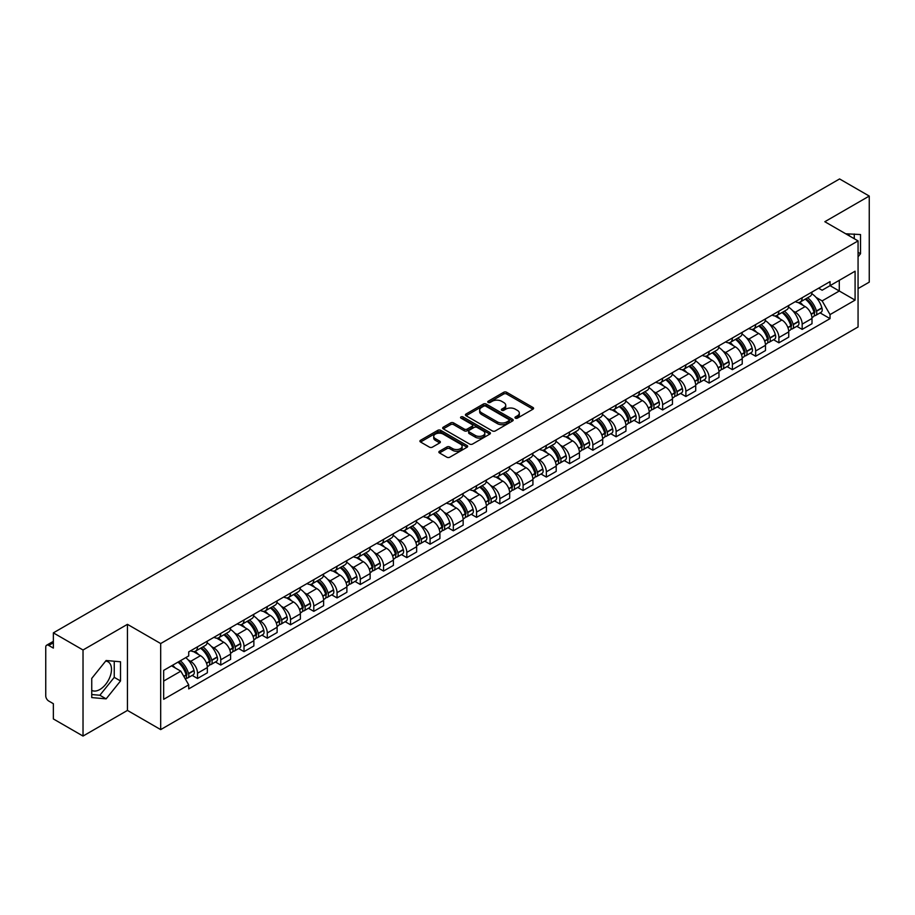 <?xml version="1.0" encoding="UTF-8"?>
<svg xmlns="http://www.w3.org/2000/svg" width="915" height="915" viewBox="0 0 915 915"><rect width="100%" height="100%" fill="white"/><g stroke="black" fill="none" stroke-linecap="round" stroke-linejoin="round"><path stroke-width="1.37" d="M515.385 418.144A1.453 0.835 0 0 0 517.433 418.144L532.976 409.177A2.07 1.19 0 0 0 533.582 408.33A2.07 1.19 0 0 0 532.976 407.484L506.635 392.272A2.07 1.19 0 0 0 503.719 392.272L488.164 401.25A1.453 0.835 0 0 0 487.741 401.845A1.453 0.835 0 0 0 488.164 402.44A1.453 0.835 0 0 0 490.211 402.44L492.224 401.273A6.622 3.82 0 0 1 501.592 401.273L503.788 402.543A6.622 3.82 0 0 1 505.732 405.242A6.622 3.82 0 0 1 503.788 407.941L501.775 409.108A1.453 0.835 0 0 0 501.351 409.703A1.453 0.835 0 0 0 501.775 410.286A1.453 0.835 0 0 0 503.822 410.286L505.835 409.131A6.622 3.82 0 0 1 515.202 409.131L517.398 410.4A6.622 3.82 0 0 1 519.331 413.1A6.622 3.82 0 0 1 517.398 415.799L515.385 416.966A1.453 0.835 0 0 0 514.962 417.56A1.453 0.835 0 0 0 515.385 418.144L515.385 416.966M845.86 233.863A16.447 9.493 -60 0 1 848.102 234.583A16.447 9.493 -60 0 1 849.852 236.161M105.66 661.087A16.447 9.493 -60 0 1 108.084 661.831A16.447 9.493 -60 0 1 110.612 675.007A16.447 9.493 -60 0 1 99.861 689.498A16.447 9.493 -60 0 1 91.74 690.368M439.475 451.244A2.07 1.19 0 0 0 438.868 452.09A2.07 1.19 0 0 0 439.475 452.936L446.863 457.203A2.07 1.19 0 0 0 449.791 457.203L467.062 447.229A2.07 1.19 0 0 0 467.668 446.383A2.07 1.19 0 0 0 467.062 445.536L440.721 430.336A2.07 1.19 0 0 0 437.793 430.336L420.523 440.298A2.07 1.19 0 0 0 419.916 441.144A2.07 1.19 0 0 0 420.523 441.991L429.455 447.149A2.07 1.19 0 0 0 432.383 447.149L439.772 442.883A2.07 1.19 0 0 0 440.378 442.037A2.07 1.19 0 0 0 439.772 441.19L435.346 438.64A5.536 3.191 0 0 1 433.721 436.375A5.536 3.191 0 0 1 437.141 433.424A5.536 3.191 0 0 1 443.169 434.11L460.508 444.13A5.536 3.191 0 0 1 462.132 446.383A5.536 3.191 0 0 1 458.712 449.334A5.536 3.191 0 0 1 452.685 448.647L449.791 446.978A2.07 1.19 0 0 0 446.863 446.978L439.475 451.244L439.475 452.936L446.863 448.705L446.863 446.978M160.685 643.542L127.448 624.339L83.025 649.993L53.356 632.86L839.581 178.94L869.25 196.062L824.827 221.716L858.064 240.908L160.685 643.542L160.685 729.61L858.064 326.975L858.064 240.908M492.373 430.931A2.07 1.19 0 0 0 495.301 430.931L512.572 420.957A2.07 1.19 0 0 0 513.178 420.111A2.07 1.19 0 0 0 512.572 419.264L486.231 404.064A2.07 1.19 0 0 0 483.303 404.064L466.032 414.026A2.07 1.19 0 0 0 465.426 414.872A2.07 1.19 0 0 0 466.032 415.719L492.373 430.931M461.56 418.464A1.453 0.835 0 0 1 463.036 418.67L489.788 434.11L472.54 444.061A2.07 1.19 0 0 1 469.624 444.061L443.283 428.861L443.283 427.168A2.07 1.19 0 0 0 442.677 428.014A2.07 1.19 0 0 0 443.283 428.861M443.283 427.168L450.672 422.902A2.07 1.19 0 0 1 453.6 422.902L464.282 429.066A2.07 1.19 0 0 0 467.21 429.066L472.106 426.241A2.07 1.19 0 0 0 472.712 425.395A2.07 1.19 0 0 0 472.106 424.549L460.988 418.132A1.453 0.835 0 0 1 460.565 417.537A1.453 0.835 0 0 1 461.457 416.76A1.453 0.835 0 0 1 463.036 416.943L489.811 432.406A2.07 1.19 0 0 1 490.417 433.253A2.07 1.19 0 0 1 489.811 434.099L489.811 432.406M83.025 649.993L83.025 736.06L53.356 718.938L53.356 703.704L48.735 701.027A4.22 2.436 -120 0 1 45.75 695.869L45.75 647.157A4.22 2.436 -120 0 1 46.619 645.224L53.356 641.335M858.064 288.591L869.25 282.14L869.25 196.062M83.025 736.06L127.448 710.417L160.685 729.61M53.356 632.86L53.356 648.095L48.735 645.43A4.22 2.436 -120 0 0 46.619 645.224M802.169 297.718A9.699 5.604 60 0 1 800.156 302.064L809.992 296.391A9.699 5.604 -120 0 0 812.005 292.034M792.825 310.825L795.307 312.255A9.699 5.604 60 0 1 802.169 324.139L812.005 318.454A9.699 5.604 -120 0 0 805.143 306.582L798.109 302.51M812.005 318.454L812.005 323.704L802.169 329.389L796.828 326.312M800.156 302.064A9.699 5.604 60 0 1 795.387 301.63M802.169 324.139L802.169 329.389M778.905 311.146A9.699 5.604 60 0 1 776.904 315.492L786.74 309.808A9.699 5.604 -120 0 0 788.753 305.461M773.575 339.728L778.905 342.816L788.753 337.132L788.753 331.882A9.699 5.604 -120 0 0 781.89 320.01L774.845 315.938M776.904 315.492A9.699 5.604 60 0 1 772.123 315.057M769.572 324.253L772.054 325.683A9.699 5.604 60 0 1 778.905 337.566L778.905 342.816M755.653 324.562A9.699 5.604 60 0 1 753.64 328.92L763.487 323.235A9.699 5.604 -120 0 0 765.489 318.889M750.323 353.156L755.653 356.244L765.489 350.559L765.489 345.31A9.699 5.604 -120 0 0 758.638 333.437L751.592 329.366M753.64 328.92A9.699 5.604 60 0 1 748.87 328.485M746.32 337.681L748.802 339.11A9.699 5.604 60 0 1 755.653 350.994L755.653 356.244M732.4 337.99A9.699 5.604 60 0 1 730.387 342.347L740.224 336.663A9.699 5.604 -120 0 0 742.237 332.317M727.059 366.583L732.4 369.671L742.237 363.987L742.237 358.737A9.699 5.604 -120 0 0 735.374 346.854L728.34 342.793M730.387 342.347A9.699 5.604 60 0 1 725.618 341.913M723.056 351.108L725.538 352.538A9.699 5.604 60 0 1 732.4 364.422L732.4 369.671M709.136 351.417A9.699 5.604 60 0 1 707.135 355.775L716.971 350.09A9.699 5.604 -120 0 0 718.984 345.744M703.807 380.011L709.136 383.099L718.984 377.415L718.984 372.165A9.699 5.604 -120 0 0 712.122 360.281L705.076 356.221M707.135 355.775A9.699 5.604 60 0 1 702.354 355.34M699.803 364.536L702.285 365.966A9.699 5.604 60 0 1 709.136 377.849L709.136 383.099M685.884 364.845A9.699 5.604 60 0 1 683.882 369.203L693.719 363.518A9.699 5.604 -120 0 0 695.72 359.172M680.554 393.439L685.884 396.515L695.72 390.842L695.72 385.592A9.699 5.604 -120 0 0 688.869 373.709L681.824 369.649M683.882 369.203A9.699 5.604 60 0 1 679.102 368.768M676.551 377.964L679.033 379.393A9.699 5.604 60 0 1 685.884 391.265L685.884 396.515M662.632 378.272A9.699 5.604 60 0 1 660.619 382.63L670.455 376.946A9.699 5.604 -120 0 0 672.468 372.588M657.29 406.866L662.632 409.943L672.468 404.27L672.468 399.02A9.699 5.604 -120 0 0 665.617 387.137L658.571 383.076M660.619 382.63A9.699 5.604 60 0 1 655.849 382.184M653.287 391.391L655.769 392.821A9.699 5.604 60 0 1 662.632 404.693L662.632 409.943M639.368 391.7A9.699 5.604 60 0 1 637.366 396.058L647.202 390.373A9.699 5.604 -120 0 0 649.215 386.016M634.038 420.294L639.379 423.371L649.215 417.697L649.215 412.448A9.699 5.604 -120 0 0 642.353 400.564L635.307 396.504M637.366 396.058A9.699 5.604 60 0 1 632.585 395.612M630.035 404.819L632.517 406.249A9.699 5.604 60 0 1 639.379 418.121L639.379 423.371M616.115 405.128A9.699 5.604 60 0 1 614.114 409.485L623.95 403.801A9.699 5.604 -120 0 0 625.952 399.443M610.785 433.721L616.115 436.798L625.952 431.125L625.952 425.875A9.699 5.604 -120 0 0 619.1 413.992L612.055 409.931M614.114 409.485A9.699 5.604 60 0 1 609.333 409.039M606.782 418.235L609.264 419.676A9.699 5.604 60 0 1 616.115 431.548L616.115 436.798M592.863 418.555A9.699 5.604 60 0 1 590.85 422.902L600.698 417.229A9.699 5.604 -120 0 0 602.699 412.871M587.521 447.149L592.863 450.226L602.699 444.541L602.699 439.291A9.699 5.604 -120 0 0 595.848 427.419L588.803 423.348M590.85 422.902A9.699 5.604 60 0 1 586.08 422.467M583.518 431.663L586 433.104A9.699 5.604 60 0 1 592.863 444.976L592.863 450.226M569.61 431.983A9.699 5.604 60 0 1 567.597 436.329L577.434 430.656A9.699 5.604 -120 0 0 579.447 426.299M564.269 460.577L569.61 463.653L579.447 457.969L579.447 452.719A9.699 5.604 -120 0 0 572.584 440.847L565.55 436.775M567.597 436.329A9.699 5.604 60 0 1 562.828 435.895M560.266 445.09L562.748 446.531A9.699 5.604 60 0 1 569.61 458.404L569.61 463.653M546.346 445.411A9.699 5.604 60 0 1 544.345 449.757L554.181 444.084A9.699 5.604 -120 0 0 556.183 439.726M541.017 474.004L546.346 477.081L556.194 471.397L556.194 466.147A9.699 5.604 -120 0 0 549.332 454.275L542.286 450.203M544.345 449.757A9.699 5.604 60 0 1 539.564 449.322M537.014 458.518L539.495 459.948A9.699 5.604 60 0 1 546.346 471.831L546.346 477.081M523.094 458.838A9.699 5.604 60 0 1 521.081 463.184L530.929 457.511A9.699 5.604 -120 0 0 532.93 453.154M517.753 487.432L523.094 490.509L532.93 484.824L532.93 479.574A9.699 5.604 -120 0 0 526.079 467.702L519.034 463.631M521.081 463.184A9.699 5.604 60 0 1 516.312 462.75M513.761 471.946L516.232 473.375A9.699 5.604 60 0 1 523.094 485.259L523.094 490.509M499.842 472.266A9.699 5.604 60 0 1 497.829 476.612L507.665 470.939A9.699 5.604 -120 0 0 509.678 466.581M494.5 500.848L499.842 503.936L509.678 498.252L509.678 493.002A9.699 5.604 -120 0 0 502.815 481.13L495.781 477.058M497.829 476.612A9.699 5.604 60 0 1 493.059 476.177M490.497 485.373L492.979 486.803A9.699 5.604 60 0 1 499.842 498.686L499.842 503.936M476.578 485.682A9.699 5.604 60 0 1 474.576 490.04L484.412 484.355A9.699 5.604 -120 0 0 486.425 480.009M471.248 514.276L476.578 517.364L486.425 511.679L486.425 506.43A9.699 5.604 -120 0 0 479.563 494.558L472.517 490.486M474.576 490.04A9.699 5.604 60 0 1 469.795 489.605M467.245 498.801L469.727 500.231A9.699 5.604 60 0 1 476.578 512.114L476.578 517.364M453.325 499.11A9.699 5.604 60 0 1 451.312 503.467L461.16 497.783A9.699 5.604 -120 0 0 463.162 493.437M447.995 527.703L453.325 530.792L463.162 525.107L463.162 519.857A9.699 5.604 -120 0 0 456.31 507.974L449.265 503.913M451.312 503.467A9.699 5.604 60 0 1 446.543 503.033M443.992 512.228L446.463 513.658A9.699 5.604 60 0 1 453.325 525.542L453.325 530.792M430.073 512.537A9.699 5.604 60 0 1 428.06 516.895L437.896 511.211A9.699 5.604 -120 0 0 439.909 506.864M424.732 541.131L430.073 544.219L439.909 538.535L439.909 533.285A9.699 5.604 -120 0 0 433.047 521.401L426.013 517.341M428.06 516.895A9.699 5.604 60 0 1 423.29 516.46M420.728 525.656L423.21 527.086A9.699 5.604 60 0 1 430.073 538.969L430.073 544.219M406.809 525.965A9.699 5.604 60 0 1 404.807 530.323L414.644 524.638A9.699 5.604 -120 0 0 416.657 520.292M401.479 554.559L406.809 557.647L416.657 551.962L416.657 546.712A9.699 5.604 -120 0 0 409.794 534.829L402.749 530.769M404.807 530.323A9.699 5.604 60 0 1 400.027 529.888M397.476 539.084L399.958 540.513A9.699 5.604 60 0 1 406.809 552.385L406.809 557.647M383.557 539.393A9.699 5.604 60 0 1 381.555 543.75L391.391 538.066A9.699 5.604 -120 0 0 393.393 533.72M378.227 567.986L383.557 571.063L393.393 565.39L393.393 560.14A9.699 5.604 -120 0 0 386.542 548.257L379.496 544.196M381.555 543.75A9.699 5.604 60 0 1 376.774 543.316M374.224 552.511L376.706 553.941A9.699 5.604 60 0 1 383.557 565.813L383.557 571.063M360.304 552.82A9.699 5.604 60 0 1 358.291 557.178L368.127 551.493A9.699 5.604 -120 0 0 370.14 547.136M354.963 581.414L360.304 584.491L370.14 578.818L370.14 573.568A9.699 5.604 -120 0 0 363.278 561.684L356.244 557.624M358.291 557.178A9.699 5.604 60 0 1 353.522 556.732M350.96 565.939L353.442 567.369A9.699 5.604 60 0 1 360.304 579.241L360.304 584.491M337.04 566.248A9.699 5.604 60 0 1 335.039 570.605L344.875 564.921A9.699 5.604 -120 0 0 346.888 560.563M331.71 594.842L337.052 597.918L346.888 592.245L346.888 586.995A9.699 5.604 -120 0 0 340.025 575.112L332.98 571.052M335.039 570.605A9.699 5.604 60 0 1 330.258 570.159M327.707 579.367L330.189 580.796A9.699 5.604 60 0 1 337.052 592.668L337.052 597.918M313.788 579.675A9.699 5.604 60 0 1 311.786 584.033L321.623 578.349A9.699 5.604 -120 0 0 323.624 573.991M308.458 608.269L313.788 611.346L323.624 605.673L323.624 600.412A9.699 5.604 -120 0 0 316.773 588.539L309.728 584.479M311.786 584.033A9.699 5.604 60 0 1 307.005 583.587M304.455 592.783L306.937 594.224A9.699 5.604 60 0 1 313.788 606.096L313.788 611.346M290.535 593.103A9.699 5.604 60 0 1 288.522 597.449L298.37 591.776A9.699 5.604 -120 0 0 300.372 587.419M285.194 621.697L290.535 624.773L300.372 619.089L300.372 613.839A9.699 5.604 -120 0 0 293.521 601.967L286.475 597.895M288.522 597.449A9.699 5.604 60 0 1 283.753 597.015M281.191 606.21L283.673 607.651A9.699 5.604 60 0 1 290.535 619.524L290.535 624.773M267.283 606.531A9.699 5.604 60 0 1 265.27 610.877L275.106 605.204A9.699 5.604 -120 0 0 277.119 600.846M261.942 635.124L267.283 638.201L277.119 632.517L277.119 627.267A9.699 5.604 -120 0 0 270.257 615.395L263.223 611.323M265.27 610.877A9.699 5.604 60 0 1 260.5 610.442M257.939 619.638L260.42 621.079A9.699 5.604 60 0 1 267.283 632.951L267.283 638.201M244.019 619.958A9.699 5.604 60 0 1 242.018 624.305L251.854 618.632A9.699 5.604 -120 0 0 253.855 614.274M238.689 648.552L244.019 651.629L253.867 645.944L253.867 640.694A9.699 5.604 -120 0 0 247.004 628.822L239.959 624.751M242.018 624.305A9.699 5.604 60 0 1 237.237 623.87M234.686 633.066L237.168 634.495A9.699 5.604 60 0 1 244.019 646.379L244.019 651.629M220.767 633.386A9.699 5.604 60 0 1 218.754 637.732L228.601 632.059A9.699 5.604 -120 0 0 230.603 627.701M215.425 661.98L220.767 665.056L230.603 659.372L230.603 654.122A9.699 5.604 -120 0 0 223.752 642.25L216.706 638.178M218.754 637.732A9.699 5.604 60 0 1 213.984 637.298M211.422 646.493L213.904 647.923A9.699 5.604 60 0 1 220.767 659.807L220.767 665.056M197.514 646.813A9.699 5.604 60 0 1 195.501 651.16L205.337 645.475A9.699 5.604 -120 0 0 207.35 641.129M192.173 675.396L197.514 678.484L207.35 672.8L207.35 667.55A9.699 5.604 -120 0 0 200.488 655.678L193.454 651.606M195.501 651.16A9.699 5.604 60 0 1 190.732 650.725M188.17 659.921L190.652 661.351A9.699 5.604 60 0 1 197.514 673.234L197.514 678.484M818.639 288.202L822.139 290.227L855.09 271.206L839.284 280.333L839.284 291.004L822.139 300.898L816.089 297.398M163.671 681.069L180.815 671.164L188.719 684.855L163.671 699.312L163.671 670.386L188.719 655.929L188.719 651.88L830.042 281.614L830.042 285.663L855.09 300.12L830.042 314.588L822.139 300.898M855.09 271.206L855.09 300.12M188.719 684.855L188.719 688.892L830.042 318.626L830.042 314.588M858.064 256.783L860.535 253.73L860.535 234.549L845.723 233.783M127.448 624.339L127.448 710.417M91.74 697.585L106.129 698.866L120.517 680.966L120.517 661.785L106.129 660.504L91.74 678.404L91.74 697.585M180.815 671.164L171.574 665.834M820.08 312.884L830.042 318.626M854.267 238.712L854.267 233.988M858.064 252.311L860.535 253.73M91.74 694.531L99.861 695.251L114.249 677.352L114.249 661.236M99.861 695.251L106.129 698.866M114.249 677.352L120.517 680.966M515.957 418.349L517.398 417.526A6.622 3.82 0 0 0 519.331 414.827L519.331 413.1M505.732 405.242L505.732 406.969A6.622 3.82 0 0 1 503.788 409.668L502.358 410.492M532.953 409.188L506.635 393.999A2.07 1.19 0 0 0 503.719 393.999L488.747 402.634M512.537 420.969L486.231 405.78A2.07 1.19 0 0 0 483.303 405.78L466.067 415.73M508.912 420.706A1.453 0.835 0 0 0 509.335 420.111A1.453 0.835 0 0 0 508.912 419.516L485.785 406.168A1.453 0.835 0 0 0 483.738 406.168L481.622 407.392A6.622 3.82 0 0 0 479.677 410.103A6.622 3.82 0 0 0 481.622 412.802L497.417 421.929A6.622 3.82 0 0 0 506.784 421.929L508.912 420.706L508.912 422.421A1.453 0.835 0 0 0 509.335 421.838L509.335 420.111M479.677 410.103L479.677 411.819A6.622 3.82 0 0 0 481.622 414.529L481.622 412.802M508.912 422.421L506.784 423.645A6.622 3.82 0 0 1 497.417 423.645L481.622 414.529M443.306 428.872L450.672 424.617L450.672 422.902M472.712 425.395L472.712 427.111A2.07 1.19 0 0 1 472.106 427.957L467.21 430.793A2.07 1.19 0 0 1 464.282 430.793L453.6 424.617A2.07 1.19 0 0 0 450.672 424.617M475.365 435.471A5.536 3.191 0 0 0 481.393 436.158A5.536 3.191 0 0 0 484.813 433.207A5.536 3.191 0 0 0 483.189 430.942L477.081 427.419A2.07 1.19 0 0 0 474.153 427.419L469.258 430.244A2.07 1.19 0 0 0 468.652 431.091A2.07 1.19 0 0 0 469.258 431.937L475.365 435.471L475.365 437.187A5.536 3.191 0 0 0 481.393 437.885A5.536 3.191 0 0 0 484.813 434.934L484.813 433.207M468.652 431.091L468.652 432.818A2.07 1.19 0 0 0 469.258 433.664L469.258 431.937M475.365 437.187L469.258 433.664M462.132 446.383L462.132 448.11A5.536 3.191 0 0 1 458.712 451.061A5.536 3.191 0 0 1 452.685 450.363L449.791 448.705A2.07 1.19 0 0 0 446.863 448.705M433.721 436.375L433.721 438.102A5.536 3.191 0 0 0 435.346 440.355L435.346 438.64M439.738 442.894L435.346 440.355M467.027 447.252L440.721 432.052A2.07 1.19 0 0 0 437.793 432.052L420.557 442.014M805.829 298.793A13.279 7.663 60 0 1 805.898 298.828A13.279 7.663 60 0 1 814.636 310.757L814.705 311.031A2.585 1.487 60 0 1 814.304 313.056A2.585 1.487 60 0 1 814.247 313.09M805.246 299.125A16.024 9.253 60 0 1 814.053 312.347L814.133 312.621A5.318 3.077 60 0 1 813.286 316.807L811.96 317.574M814.201 315.629A5.318 3.077 -120 0 0 815.677 315.423A5.318 3.077 -120 0 0 816.512 311.249L816.432 310.974A16.024 9.253 -120 0 0 807.625 297.752M811.799 293.738A16.024 9.253 60 0 1 821.876 307.829L821.956 308.103A5.318 3.077 60 0 1 821.11 312.29L815.677 315.423M799.779 302.259A16.024 9.253 60 0 1 803.13 305.416M810.919 305.438L812.955 306.616M782.565 312.221A13.279 7.663 60 0 1 782.634 312.255A13.279 7.663 60 0 1 791.372 324.173L791.452 324.448A2.585 1.487 60 0 1 791.052 326.483A2.585 1.487 60 0 1 790.983 326.506M781.993 312.553A16.024 9.253 60 0 1 790.789 325.774L790.869 326.049A5.318 3.077 60 0 1 790.034 330.235L788.707 331.001M790.937 329.057A5.318 3.077 -120 0 0 792.413 328.851A5.318 3.077 -120 0 0 793.259 324.676L793.179 324.402A16.024 9.253 -120 0 0 784.372 311.18M788.547 307.166A16.024 9.253 60 0 1 798.623 321.257L798.704 321.531A5.318 3.077 60 0 1 797.857 325.717L792.413 328.851M776.526 315.675A16.024 9.253 60 0 1 779.866 318.843M787.655 318.866L789.702 320.044M759.313 325.649A13.279 7.663 60 0 1 759.381 325.683A13.279 7.663 60 0 1 768.12 337.601L768.2 337.875A2.585 1.487 60 0 1 767.788 339.911A2.585 1.487 60 0 1 767.731 339.934M758.729 325.98A16.024 9.253 60 0 1 767.536 339.202L767.616 339.476A5.318 3.077 60 0 1 766.77 343.663L765.455 344.417M767.685 342.485A5.318 3.077 -120 0 0 769.16 342.279A5.318 3.077 -120 0 0 770.007 338.104L769.927 337.829A16.024 9.253 -120 0 0 761.12 324.608M765.295 320.593A16.024 9.253 60 0 1 775.36 334.684L775.44 334.959A5.318 3.077 60 0 1 774.605 339.145L769.16 342.279M753.262 329.103A16.024 9.253 60 0 1 756.614 332.259M764.402 332.282L766.45 333.472M736.06 339.076A13.279 7.663 60 0 1 736.129 339.11A13.279 7.663 60 0 1 744.867 351.028L744.947 351.303A2.585 1.487 60 0 1 744.536 353.339A2.585 1.487 60 0 1 744.478 353.362M735.477 339.408A16.024 9.253 60 0 1 744.284 352.63L744.364 352.904A5.318 3.077 60 0 1 743.518 357.09L742.191 357.845M744.433 355.912A5.318 3.077 -120 0 0 745.908 355.706A5.318 3.077 -120 0 0 746.743 351.532L746.663 351.257A16.024 9.253 -120 0 0 737.867 338.035M742.031 334.021A16.024 9.253 60 0 1 752.107 348.112L752.187 348.386A5.318 3.077 60 0 1 751.341 352.561L745.908 355.706M730.01 342.53A16.024 9.253 60 0 1 733.361 345.687M741.15 345.71L743.186 346.888M712.796 352.504A13.279 7.663 60 0 1 712.865 352.538A13.279 7.663 60 0 1 721.603 364.456L721.683 364.73A2.585 1.487 60 0 1 721.283 366.766A2.585 1.487 60 0 1 721.214 366.789M712.225 352.835A16.024 9.253 60 0 1 721.031 366.057L721.1 366.332A5.318 3.077 60 0 1 720.265 370.506L718.938 371.273M721.169 369.34A5.318 3.077 -120 0 0 722.644 369.134A5.318 3.077 -120 0 0 723.49 364.959L723.41 364.685A16.024 9.253 -120 0 0 714.604 351.463M718.778 347.437A16.024 9.253 60 0 1 728.855 361.539L728.935 361.814A5.318 3.077 60 0 1 728.088 365.989L722.644 369.134M706.757 355.958A16.024 9.253 60 0 1 710.097 359.115M717.898 359.137L719.933 360.316M689.544 365.931A13.279 7.663 60 0 1 689.613 365.966A13.279 7.663 60 0 1 698.351 377.884L698.431 378.158A2.585 1.487 60 0 1 698.019 380.183A2.585 1.487 60 0 1 697.962 380.217M688.961 366.263A16.024 9.253 60 0 1 697.768 379.485L697.848 379.759A5.318 3.077 60 0 1 697.013 383.934L695.686 384.7M697.916 382.756A5.318 3.077 -120 0 0 699.392 382.562A5.318 3.077 -120 0 0 700.238 378.387L700.158 378.101A16.024 9.253 -120 0 0 691.351 364.891M695.526 360.865A16.024 9.253 60 0 1 705.591 374.967L705.671 375.241A5.318 3.077 60 0 1 704.836 379.416L699.392 382.562M683.505 369.385A16.024 9.253 60 0 1 686.845 372.542M694.634 372.565L696.681 373.743M666.292 379.359A13.279 7.663 60 0 1 666.36 379.393A13.279 7.663 60 0 1 675.098 391.311L675.179 391.586A2.585 1.487 60 0 1 674.767 393.61A2.585 1.487 60 0 1 674.71 393.644M665.708 379.691A16.024 9.253 60 0 1 674.515 392.912L674.595 393.187A5.318 3.077 60 0 1 673.749 397.362L672.433 398.128M674.664 396.184A5.318 3.077 -120 0 0 676.139 395.989A5.318 3.077 -120 0 0 676.974 391.803L676.894 391.529A16.024 9.253 -120 0 0 668.099 378.318M672.262 374.292A16.024 9.253 60 0 1 682.338 388.395L682.418 388.669A5.318 3.077 60 0 1 681.583 392.844L676.139 395.989M660.241 382.813A16.024 9.253 60 0 1 663.592 385.97M671.381 385.993L673.417 387.171M643.039 392.787A13.279 7.663 60 0 1 643.096 392.821A13.279 7.663 60 0 1 651.835 404.739L651.915 405.013A2.585 1.487 60 0 1 651.514 407.038A2.585 1.487 60 0 1 651.457 407.072M642.456 393.118A16.024 9.253 60 0 1 651.263 406.34L651.331 406.615A5.318 3.077 60 0 1 650.496 410.789L649.17 411.556M651.411 409.611A5.318 3.077 -120 0 0 652.875 409.417A5.318 3.077 -120 0 0 653.722 405.231L653.642 404.956A16.024 9.253 -120 0 0 644.835 391.734M649.01 387.72A16.024 9.253 60 0 1 659.086 401.822L659.166 402.097A5.318 3.077 60 0 1 658.32 406.271L652.875 409.417M636.989 396.241A16.024 9.253 60 0 1 640.328 399.397M648.129 399.42L650.165 400.598M619.775 406.203A13.279 7.663 60 0 1 619.844 406.249A13.279 7.663 60 0 1 628.582 418.166L628.662 418.441A2.585 1.487 60 0 1 628.25 420.465A2.585 1.487 60 0 1 628.193 420.5M619.192 406.546A16.024 9.253 60 0 1 627.999 419.768L628.079 420.042A5.318 3.077 60 0 1 627.244 424.217L625.917 424.983M628.148 423.039A5.318 3.077 -120 0 0 629.623 422.844A5.318 3.077 -120 0 0 630.469 418.658L630.389 418.384A16.024 9.253 -120 0 0 621.582 405.162M625.757 401.147A16.024 9.253 60 0 1 635.833 415.25L635.902 415.524A5.318 3.077 60 0 1 635.067 419.699L629.623 422.844M613.736 409.668A16.024 9.253 60 0 1 617.076 412.825M624.865 412.848L626.912 414.026M596.523 419.63A13.279 7.663 60 0 1 596.591 419.676A13.279 7.663 60 0 1 605.33 431.594L605.41 431.869A2.585 1.487 60 0 1 604.998 433.893A2.585 1.487 60 0 1 604.941 433.927M595.939 419.974A16.024 9.253 60 0 1 604.746 433.195L604.826 433.47A5.318 3.077 60 0 1 603.98 437.644L602.665 438.411M604.895 436.466A5.318 3.077 -120 0 0 606.37 436.272A5.318 3.077 -120 0 0 607.205 432.086L607.137 431.811A16.024 9.253 -120 0 0 598.33 418.59M602.505 414.575A16.024 9.253 60 0 1 612.57 428.666L612.65 428.952A5.318 3.077 60 0 1 611.815 433.127L606.37 436.272M590.472 423.096A16.024 9.253 60 0 1 593.824 426.253M601.613 426.276L603.66 427.454M573.27 433.058A13.279 7.663 60 0 1 573.328 433.104A13.279 7.663 60 0 1 582.077 445.022L582.146 445.296A2.585 1.487 60 0 1 581.746 447.321A2.585 1.487 60 0 1 581.688 447.355M572.687 433.401A16.024 9.253 60 0 1 581.494 446.612L581.574 446.897A5.318 3.077 60 0 1 580.728 451.072L579.401 451.838M581.643 449.894A5.318 3.077 -120 0 0 583.118 449.7A5.318 3.077 -120 0 0 583.953 445.514L583.873 445.239A16.024 9.253 -120 0 0 575.066 432.017M579.241 428.003A16.024 9.253 60 0 1 589.317 442.094L589.397 442.368A5.318 3.077 60 0 1 588.551 446.554L583.118 449.7M567.22 436.524A16.024 9.253 60 0 1 570.571 439.68M578.36 439.703L580.396 440.881M550.006 446.486A13.279 7.663 60 0 1 550.075 446.531A13.279 7.663 60 0 1 558.813 458.449L558.893 458.724A2.585 1.487 60 0 1 558.482 460.748A2.585 1.487 60 0 1 558.425 460.783M549.423 446.829A16.024 9.253 60 0 1 558.23 460.039L558.31 460.314A5.318 3.077 60 0 1 557.475 464.5L556.148 465.266M558.379 463.322A5.318 3.077 -120 0 0 559.854 463.127A5.318 3.077 -120 0 0 560.701 458.941L560.621 458.667A16.024 9.253 -120 0 0 551.814 445.445M555.988 441.43A16.024 9.253 60 0 1 566.065 455.521L566.133 455.796A5.318 3.077 60 0 1 565.298 459.982L559.854 463.127M543.968 449.951A16.024 9.253 60 0 1 547.307 453.108M555.096 453.131L557.144 454.309M526.754 459.913A13.279 7.663 60 0 1 526.823 459.948A13.279 7.663 60 0 1 535.561 471.877L535.641 472.151A2.585 1.487 60 0 1 535.229 474.176A2.585 1.487 60 0 1 535.172 474.21M526.171 460.245A16.024 9.253 60 0 1 534.978 473.467L535.058 473.741A5.318 3.077 60 0 1 534.211 477.927L532.896 478.694M535.126 476.749A5.318 3.077 -120 0 0 536.602 476.543A5.318 3.077 -120 0 0 537.437 472.369L537.368 472.094A16.024 9.253 -120 0 0 528.561 458.873M532.736 454.858A16.024 9.253 60 0 1 542.801 468.949L542.881 469.223A5.318 3.077 60 0 1 542.046 473.41L536.602 476.543M520.704 463.379A16.024 9.253 60 0 1 524.055 466.536M531.844 466.559L533.891 467.737M503.502 473.341A13.279 7.663 60 0 1 503.57 473.375A13.279 7.663 60 0 1 512.309 485.293L512.377 485.579A2.585 1.487 60 0 1 511.977 487.603A2.585 1.487 60 0 1 511.92 487.638M502.918 473.673A16.024 9.253 60 0 1 511.725 486.894L511.805 487.169A5.318 3.077 60 0 1 510.959 491.355L509.632 492.121M511.874 490.177A5.318 3.077 -120 0 0 513.349 489.971A5.318 3.077 -120 0 0 514.184 485.796L514.104 485.522A16.024 9.253 -120 0 0 505.297 472.3M509.472 468.286A16.024 9.253 60 0 1 519.548 482.377L519.629 482.651A5.318 3.077 60 0 1 518.782 486.837L513.349 489.971M497.451 476.795A16.024 9.253 60 0 1 500.802 479.963M508.591 479.986L510.627 481.164M480.238 486.769A13.279 7.663 60 0 1 480.306 486.803A13.279 7.663 60 0 1 489.045 498.721L489.125 498.995A2.585 1.487 60 0 1 488.713 501.031A2.585 1.487 60 0 1 488.656 501.054M479.666 487.1A16.024 9.253 60 0 1 488.461 500.322L488.541 500.597A5.318 3.077 60 0 1 487.706 504.783L486.38 505.538M488.61 503.605A5.318 3.077 -120 0 0 490.085 503.399A5.318 3.077 -120 0 0 490.932 499.224L490.852 498.95A16.024 9.253 -120 0 0 482.045 485.728M486.22 481.713A16.024 9.253 60 0 1 496.296 495.804L496.376 496.079A5.318 3.077 60 0 1 495.53 500.265L490.085 503.399M474.199 490.223A16.024 9.253 60 0 1 477.538 493.391M485.327 493.402L487.375 494.592M456.985 500.196A13.279 7.663 60 0 1 457.054 500.231A13.279 7.663 60 0 1 465.792 512.148L465.872 512.423A2.585 1.487 60 0 1 465.46 514.459A2.585 1.487 60 0 1 465.403 514.482M456.402 500.528A16.024 9.253 60 0 1 465.209 513.75L465.289 514.024A5.318 3.077 60 0 1 464.443 518.21L463.127 518.965M465.358 517.032A5.318 3.077 -120 0 0 466.833 516.826A5.318 3.077 -120 0 0 467.679 512.652L467.599 512.377A16.024 9.253 -120 0 0 458.792 499.155M462.967 495.141A16.024 9.253 60 0 1 473.032 509.232L473.112 509.506A5.318 3.077 60 0 1 472.277 513.692L466.833 516.826M450.935 503.65A16.024 9.253 60 0 1 454.286 506.807M462.075 506.83L464.122 508.019M433.733 513.624A13.279 7.663 60 0 1 433.801 513.658A13.279 7.663 60 0 1 442.54 525.576L442.62 525.851A2.585 1.487 60 0 1 442.208 527.886A2.585 1.487 60 0 1 442.151 527.909M433.15 513.956A16.024 9.253 60 0 1 441.956 527.177L442.037 527.452A5.318 3.077 60 0 1 441.19 531.638L439.863 532.393M442.105 530.46A5.318 3.077 -120 0 0 443.581 530.254A5.318 3.077 -120 0 0 444.416 526.079L444.335 525.805A16.024 9.253 -120 0 0 435.529 512.583M439.703 508.568A16.024 9.253 60 0 1 449.78 522.659L449.86 522.934A5.318 3.077 60 0 1 449.013 527.109L443.581 530.254M427.682 517.078A16.024 9.253 60 0 1 431.034 520.235M438.823 520.258L440.858 521.436M410.469 527.051A13.279 7.663 60 0 1 410.538 527.086A13.279 7.663 60 0 1 419.276 539.004L419.356 539.278A2.585 1.487 60 0 1 418.956 541.314A2.585 1.487 60 0 1 418.887 541.337M409.897 527.383A16.024 9.253 60 0 1 418.693 540.605L418.773 540.879A5.318 3.077 60 0 1 417.938 545.054L416.611 545.82M418.841 543.887A5.318 3.077 -120 0 0 420.317 543.682A5.318 3.077 -120 0 0 421.163 539.507L421.083 539.232A16.024 9.253 -120 0 0 412.276 526.011M416.451 521.985A16.024 9.253 60 0 1 426.527 536.087L426.607 536.362A5.318 3.077 60 0 1 425.761 540.536L420.317 543.682M404.43 530.506A16.024 9.253 60 0 1 407.77 533.662M415.559 533.685L417.606 534.863M387.217 540.479A13.279 7.663 60 0 1 387.285 540.513A13.279 7.663 60 0 1 396.023 552.431L396.103 552.706A2.585 1.487 60 0 1 395.692 554.73A2.585 1.487 60 0 1 395.635 554.764M386.633 540.811A16.024 9.253 60 0 1 395.44 554.033L395.52 554.307A5.318 3.077 60 0 1 394.685 558.482L393.359 559.248M395.589 557.304A5.318 3.077 -120 0 0 397.064 557.109A5.318 3.077 -120 0 0 397.911 552.935L397.831 552.649A16.024 9.253 -120 0 0 389.024 539.438M393.198 535.412A16.024 9.253 60 0 1 403.263 549.515L403.343 549.789A5.318 3.077 60 0 1 402.509 553.964L397.064 557.109M381.178 543.933A16.024 9.253 60 0 1 384.517 547.09M392.306 547.113L394.354 548.291M363.964 553.907A13.279 7.663 60 0 1 364.033 553.941A13.279 7.663 60 0 1 372.771 565.859L372.851 566.133A2.585 1.487 60 0 1 372.439 568.158A2.585 1.487 60 0 1 372.382 568.192M363.381 554.238A16.024 9.253 60 0 1 372.188 567.46L372.268 567.735A5.318 3.077 60 0 1 371.421 571.909L370.095 572.676M372.336 570.731A5.318 3.077 -120 0 0 373.812 570.537A5.318 3.077 -120 0 0 374.647 566.351L374.567 566.076A16.024 9.253 -120 0 0 365.771 552.854M369.935 548.84A16.024 9.253 60 0 1 380.011 562.942L380.091 563.217A5.318 3.077 60 0 1 379.245 567.391L373.812 570.537M357.914 557.361A16.024 9.253 60 0 1 361.265 560.518M369.054 560.54L371.09 561.719M340.712 567.323A13.279 7.663 60 0 1 340.769 567.369A13.279 7.663 60 0 1 349.507 579.287L349.587 579.561A2.585 1.487 60 0 1 349.187 581.585A2.585 1.487 60 0 1 349.13 581.62M340.128 567.666A16.024 9.253 60 0 1 348.935 580.888L349.004 581.162A5.318 3.077 60 0 1 348.169 585.337L346.842 586.103M349.084 584.159A5.318 3.077 -120 0 0 350.548 583.964A5.318 3.077 -120 0 0 351.394 579.778L351.314 579.504A16.024 9.253 -120 0 0 342.507 566.282M346.682 562.268A16.024 9.253 60 0 1 356.759 576.37L356.839 576.644A5.318 3.077 60 0 1 355.992 580.819L350.548 583.964M334.661 570.788A16.024 9.253 60 0 1 338.001 573.945M345.801 573.968L347.837 575.146M317.448 580.75A13.279 7.663 60 0 1 317.516 580.796A13.279 7.663 60 0 1 326.255 592.714L326.335 592.989A2.585 1.487 60 0 1 325.923 595.013A2.585 1.487 60 0 1 325.866 595.047M316.865 581.094A16.024 9.253 60 0 1 325.671 594.315L325.751 594.59A5.318 3.077 60 0 1 324.916 598.765L323.59 599.531M325.82 597.587A5.318 3.077 -120 0 0 327.296 597.392A5.318 3.077 -120 0 0 328.142 593.206L328.062 592.931A16.024 9.253 -120 0 0 319.255 579.71M323.43 575.695A16.024 9.253 60 0 1 333.506 589.798L333.575 590.072A5.318 3.077 60 0 1 332.74 594.247L327.296 597.392M311.409 584.216A16.024 9.253 60 0 1 314.749 587.373M322.538 587.396L324.585 588.574M294.195 594.178A13.279 7.663 60 0 1 294.264 594.224A13.279 7.663 60 0 1 303.002 606.142L303.082 606.416A2.585 1.487 60 0 1 302.671 608.441A2.585 1.487 60 0 1 302.613 608.475M293.612 594.521A16.024 9.253 60 0 1 302.419 607.743L302.499 608.018A5.318 3.077 60 0 1 301.653 612.192L300.337 612.958M302.568 611.014A5.318 3.077 -120 0 0 304.043 610.82A5.318 3.077 -120 0 0 304.878 606.634L304.798 606.359A16.024 9.253 -120 0 0 296.002 593.137M300.177 589.123A16.024 9.253 60 0 1 310.242 603.214L310.322 603.5A5.318 3.077 60 0 1 309.487 607.674L304.043 610.82M288.145 597.644A16.024 9.253 60 0 1 291.496 600.8M299.285 600.823L301.332 602.001M270.943 607.606A13.279 7.663 60 0 1 271 607.651A13.279 7.663 60 0 1 279.75 619.569L279.818 619.844A2.585 1.487 60 0 1 279.418 621.868A2.585 1.487 60 0 1 279.361 621.903M270.36 607.949A16.024 9.253 60 0 1 279.167 621.159L279.235 621.445A5.318 3.077 60 0 1 278.4 625.62L277.073 626.386M279.315 624.442A5.318 3.077 -120 0 0 280.791 624.247A5.318 3.077 -120 0 0 281.626 620.061L281.546 619.787A16.024 9.253 -120 0 0 272.739 606.565M276.913 602.55A16.024 9.253 60 0 1 286.99 616.641L287.07 616.916A5.318 3.077 60 0 1 286.223 621.102L280.791 624.247M264.892 611.071A16.024 9.253 60 0 1 268.244 614.228M276.033 614.251L278.069 615.429M247.679 621.033A13.279 7.663 60 0 1 247.748 621.079A13.279 7.663 60 0 1 256.486 632.997L256.566 633.271A2.585 1.487 60 0 1 256.154 635.296A2.585 1.487 60 0 1 256.097 635.33M247.096 621.365A16.024 9.253 60 0 1 255.903 634.587L255.983 634.861A5.318 3.077 60 0 1 255.148 639.047L253.821 639.814M256.051 637.869A5.318 3.077 -120 0 0 257.527 637.663A5.318 3.077 -120 0 0 258.373 633.489L258.293 633.214A16.024 9.253 -120 0 0 249.486 619.993M253.661 615.978A16.024 9.253 60 0 1 263.737 630.069L263.806 630.344A5.318 3.077 60 0 1 262.971 634.53L257.527 637.663M241.64 624.499A16.024 9.253 60 0 1 244.98 627.656M252.769 627.679L254.816 628.857M224.427 634.461A13.279 7.663 60 0 1 224.495 634.495A13.279 7.663 60 0 1 233.233 646.425L233.314 646.699A2.585 1.487 60 0 1 232.902 648.724A2.585 1.487 60 0 1 232.845 648.758M223.843 634.793A16.024 9.253 60 0 1 232.65 648.014L232.73 648.289A5.318 3.077 60 0 1 231.884 652.475L230.569 653.241M232.799 651.297A5.318 3.077 -120 0 0 234.274 651.091A5.318 3.077 -120 0 0 235.109 646.916L235.041 646.642A16.024 9.253 -120 0 0 226.234 633.42M230.408 629.406A16.024 9.253 60 0 1 240.473 643.497L240.554 643.771A5.318 3.077 60 0 1 239.719 647.957L234.274 651.091M218.376 637.927A16.024 9.253 60 0 1 221.727 641.083M229.516 641.106L231.564 642.284M201.174 647.889A13.279 7.663 60 0 1 201.231 647.923A13.279 7.663 60 0 1 209.981 659.841L210.05 660.115A2.585 1.487 60 0 1 209.649 662.151A2.585 1.487 60 0 1 209.592 662.174M200.591 648.22A16.024 9.253 60 0 1 209.398 661.442L209.478 661.717A5.318 3.077 60 0 1 208.631 665.903L207.305 666.669M209.546 664.725A5.318 3.077 -120 0 0 211.022 664.519A5.318 3.077 -120 0 0 211.857 660.344L211.777 660.07A16.024 9.253 -120 0 0 202.97 646.848M207.145 642.833A16.024 9.253 60 0 1 217.221 656.924L217.301 657.199A5.318 3.077 60 0 1 216.455 661.385L211.022 664.519M195.124 651.343A16.024 9.253 60 0 1 198.475 654.511M206.264 654.534L208.3 655.712M178.631 661.751A13.279 7.663 60 0 1 186.717 673.268L186.797 673.543A2.585 1.487 60 0 1 186.386 675.579A2.585 1.487 60 0 1 186.328 675.602M177.956 662.14A16.024 9.253 60 0 1 186.134 674.87L186.214 675.144A5.318 3.077 60 0 1 185.482 679.262M186.283 678.152A5.318 3.077 -120 0 0 187.758 677.946A5.318 3.077 -120 0 0 188.604 673.772L188.524 673.497A16.024 9.253 -120 0 0 180.347 660.767M185.779 657.622A16.024 9.253 60 0 1 193.969 670.352L194.049 670.626A5.318 3.077 60 0 1 193.202 674.812L187.758 677.946M172.512 665.285A16.024 9.253 60 0 1 175.211 667.939M183 667.95L185.047 669.139M220.767 659.807L230.603 654.122M244.019 646.379L253.867 640.694M267.283 632.951L277.119 627.267M290.535 619.524L300.372 613.839M313.788 606.096L323.624 600.412M337.052 592.668L346.888 586.995M360.304 579.241L370.14 573.568M383.557 565.813L393.393 560.14M406.809 552.385L416.657 546.712M430.073 538.969L439.909 533.285M453.325 525.542L463.162 519.857M476.578 512.114L486.425 506.43M499.842 498.686L509.678 493.002M523.094 485.259L532.93 479.574M546.346 471.831L556.194 466.147M569.61 458.404L579.447 452.719M592.863 444.976L602.699 439.291M616.115 431.548L625.952 425.875M639.379 418.121L649.215 412.448M662.632 404.693L672.468 399.02M685.884 391.265L695.72 385.592M709.136 377.849L718.984 372.165M732.4 364.422L742.237 358.737M755.653 350.994L765.489 345.31M778.905 337.566L788.753 331.882M197.514 673.234L207.35 667.55M190.652 661.351L200.488 655.678M213.904 647.923L223.752 642.25M237.168 634.495L247.004 628.822M260.42 621.079L270.257 615.395M283.673 607.651L293.521 601.967M306.937 594.224L316.773 588.539M330.189 580.796L340.025 575.112M353.442 567.369L363.278 561.684M376.706 553.941L386.542 548.257M399.958 540.513L409.794 534.829M423.21 527.086L433.047 521.401M446.463 513.658L456.31 507.974M469.727 500.231L479.563 494.558M492.979 486.803L502.815 481.13M516.232 473.375L526.079 467.702M539.495 459.948L549.332 454.275M562.748 446.531L572.584 440.847M586 433.104L595.848 427.419M609.264 419.676L619.1 413.992M632.517 406.249L642.353 400.564M655.769 392.821L665.617 387.137M679.033 379.393L688.869 373.709M702.285 365.966L712.122 360.281M725.538 352.538L735.374 346.854M748.802 339.11L758.638 333.437M772.054 325.683L781.89 320.01M795.307 312.255L805.143 306.582M53.356 642.765L48.735 645.43M517.398 417.526L517.398 415.799M501.775 410.286L501.775 409.108M503.788 409.668L503.788 407.941M488.164 402.44L488.164 401.25M503.719 393.999L503.719 392.272M506.635 393.999L506.635 392.272M532.976 409.177L532.976 407.484M466.032 415.719L466.032 414.026M483.303 405.78L483.303 404.064M486.231 405.78L486.231 404.064M512.572 420.957L512.572 419.264M497.417 423.645L497.417 421.929M506.784 423.645L506.784 421.929M453.6 424.617L453.6 422.902M464.282 430.793L464.282 429.066M467.21 430.793L467.21 429.066M472.106 427.957L472.106 426.241M463.036 418.67L463.036 416.943M449.791 448.705L449.791 446.978M452.685 450.363L452.685 448.647M439.772 442.883L439.772 441.19M420.523 441.991L420.523 440.298M437.793 432.052L437.793 430.336M440.721 432.052L440.721 430.336M467.062 447.229L467.062 445.536M811.216 314.303L814.133 312.621M816.512 311.249L821.956 308.103M816.432 310.974L821.876 307.829M811.113 314.039L814.842 311.878M787.952 327.73L790.869 326.049M793.259 324.676L798.704 321.531M793.179 324.402L798.623 321.257M790.789 325.751L791.578 325.294M787.861 327.467L790.789 325.774M764.7 341.158L767.616 339.476M770.007 338.104L775.44 334.959M769.927 337.829L775.36 334.684M764.608 340.895L768.326 338.722M741.447 354.585L744.364 352.904M746.743 351.532L752.187 348.386M746.663 351.257L752.107 348.112M741.344 354.322L745.073 352.149M718.195 368.013L721.1 366.332M723.49 364.959L728.935 361.814M723.41 364.685L728.855 361.539M718.092 367.75L721.809 365.577M694.931 381.441L697.848 379.759M700.238 378.387L705.671 375.241M700.158 378.101L705.591 374.967M697.768 379.462L698.557 379.004M694.84 381.178L697.768 379.485M671.679 394.868L674.595 393.187M676.974 391.803L682.418 388.669M676.894 391.529L682.338 388.395M674.504 392.89L675.304 392.432M671.576 394.605L674.515 392.912M648.426 408.296L651.331 406.615M653.722 405.231L659.166 402.097M653.642 404.956L659.086 401.822M648.323 408.033L652.04 405.86M625.162 421.724L628.079 420.042M630.469 418.658L635.902 415.524M630.389 418.384L635.833 415.25M625.071 421.46L628.788 419.287M601.91 435.151L604.826 433.47M607.205 432.086L612.65 428.952M607.137 431.811L612.57 428.666M601.807 434.888L605.536 432.715M578.657 448.579L581.574 446.897M583.953 445.514L589.397 442.368M583.873 445.239L589.317 442.094M581.482 446.6L582.272 446.143M578.554 448.316L581.494 446.612M555.394 462.006L558.31 460.314M560.701 458.941L566.133 455.796M560.621 458.667L566.065 455.521M555.302 461.743L559.019 459.57M532.141 475.434L535.058 473.741M537.437 472.369L542.881 469.223M537.368 472.094L542.801 468.949M532.038 475.16L535.767 472.998M508.889 488.85L511.805 487.169M514.184 485.796L519.629 482.651M514.104 485.522L519.548 482.377M508.786 488.587L512.514 486.414M485.625 502.278L488.541 500.597M490.932 499.224L496.376 496.079M490.852 498.95L496.296 495.804M488.461 500.299L489.25 499.842M485.533 502.015L488.461 500.322M462.372 515.705L465.289 514.024M467.679 512.652L473.112 509.506M467.599 512.377L473.032 509.232M465.209 513.727L465.998 513.269M462.281 515.442L465.209 513.75M439.12 529.133L442.037 527.452M444.416 526.079L449.86 522.934M444.335 525.805L449.78 522.659M439.017 528.87L442.746 526.697M415.868 542.561L418.773 540.879M421.163 539.507L426.607 536.362M421.083 539.232L426.527 536.087M415.765 542.298L419.482 540.125M392.604 555.988L395.52 554.307M397.911 552.935L403.343 549.789M397.831 552.649L403.263 549.515M392.512 555.725L396.229 553.552M369.351 569.416L372.268 567.735M374.647 566.351L380.091 563.217M374.567 566.076L380.011 562.942M372.176 567.437L372.977 566.98M369.248 569.153L372.188 567.46M346.099 582.844L349.004 581.162M351.394 579.778L356.839 576.644M351.314 579.504L356.759 576.37M348.924 580.865L349.713 580.407M345.996 582.581L348.935 580.888M322.835 596.271L325.751 594.59M328.142 593.206L333.575 590.072M328.062 592.931L333.506 589.798M322.743 596.008L326.461 593.835M299.582 609.699L302.499 608.018M304.878 606.634L310.322 603.5M304.798 606.359L310.242 603.214M299.479 609.436L303.208 607.263M276.33 623.126L279.235 621.445M281.626 620.061L287.07 616.916M281.546 619.787L286.99 616.641M279.155 621.148L279.944 620.69M276.227 622.863L279.167 621.159M253.066 636.554L255.983 634.861M258.373 633.489L263.806 630.344M258.293 633.214L263.737 630.069M255.903 634.575L256.692 634.118M252.975 636.28L255.903 634.587M229.814 649.97L232.73 648.289M235.109 646.916L240.554 643.771M235.041 646.642L240.473 643.497M229.711 649.707L233.439 647.545M206.561 663.398L209.478 661.717M211.857 660.344L217.301 657.199M211.777 660.07L217.221 656.924M209.386 661.419L210.187 660.962M206.458 663.135L209.398 661.442M183.892 676.494L186.214 675.144M188.604 673.772L194.049 670.626M188.524 673.497L193.969 670.352M183.755 676.254L186.923 674.389"/></g></svg>
